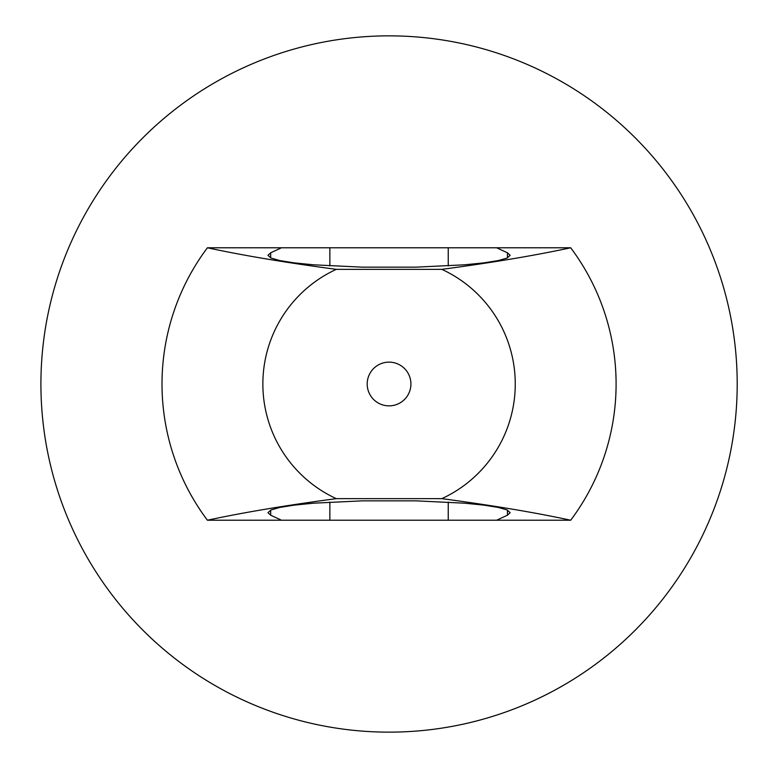 <?xml version="1.0" encoding="UTF-8"?>
<svg xmlns="http://www.w3.org/2000/svg" width="768" height="768" viewBox="0 0 768 768"><rect width="100%" height="100%" fill="white"/><g stroke="black" fill="none" stroke-linecap="round" stroke-linejoin="round"><path stroke-width="1.15" d="M507.437 257.885L507.437 252.787L510.154 255.341L507.11 258.038L498.154 260.592L483.734 262.886L464.554 264.806L416.006 267.149L362.112 267.149L313.555 264.806L294.384 262.886L279.955 260.592L270.998 258.038L267.965 255.341L270.682 252.787L281.491 247.776L496.627 247.776L507.437 252.787L510.154 255.341M507.437 510.115L507.437 515.213L510.154 512.659L507.11 509.962L498.154 507.408L483.734 505.114L464.554 503.194L416.006 500.851L362.112 500.851L313.555 503.194L294.384 505.114L279.955 507.408L270.998 509.962L267.965 512.659L270.682 515.213L281.491 520.224L496.627 520.224L507.437 515.213L510.154 512.659M281.491 520.224L207.418 520.224A227.05 227.05 0 0 1 207.418 247.776C242.784 255.418 285.734 262.608 336.288 269.357L441.83 269.357C492.269 262.627 535.229 255.437 570.691 247.776A227.05 227.05 0 0 1 570.691 520.224L496.627 520.224M281.491 247.776L207.418 247.776M570.691 247.776L496.627 247.776M207.418 520.224C242.784 512.582 285.734 505.392 336.288 498.643L441.83 498.643C492.269 505.373 535.229 512.563 570.691 520.224M40.915 384A348.134 348.134 0 0 1 563.126 82.502A348.134 348.134 0 0 1 563.126 685.498A348.134 348.134 0 0 1 40.915 384M367.2 384A21.85 21.85 0 0 0 399.984 402.931A21.85 21.85 0 0 0 399.984 365.069A21.85 21.85 0 0 0 367.2 384M441.83 269.357A126.211 126.211 0 0 1 441.83 498.643M336.288 498.643A126.211 126.211 0 0 1 336.288 269.357M270.682 515.213L270.682 510.115M270.682 257.885L270.682 252.787M329.866 520.224L329.866 502.099M329.866 265.901L329.866 247.776M448.243 520.224L448.243 502.099M448.243 265.901L448.243 247.776"/></g></svg>
